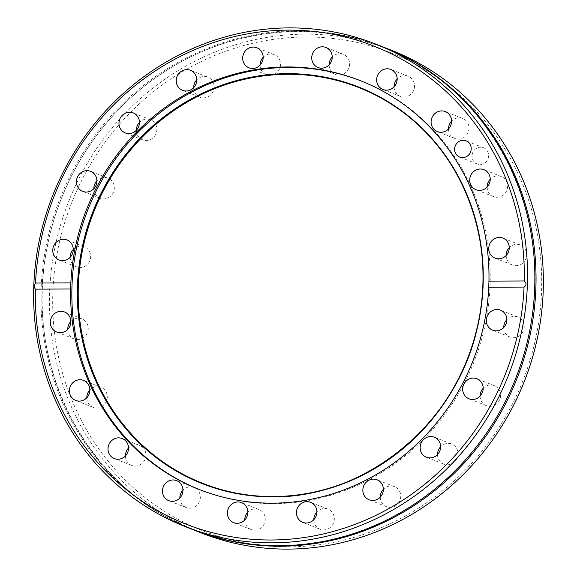 <?xml version="1.0" encoding="UTF-8"?>
<svg xmlns="http://www.w3.org/2000/svg" width="577" height="577" viewBox="0 0 577 577"><rect width="100%" height="100%" fill="white"/><g stroke="black" fill="none" stroke-linecap="round" stroke-linejoin="round"><path stroke-width="0.43" stroke-dasharray="2.88 2.16" d="M383.258 47.04A259.383 244.958 -68.4 0 0 45.504 249.019A259.383 244.958 -68.4 0 0 192.574 529.498M472.166 154.528A8.713 8.229 -68.4 0 0 477.107 163.947A8.713 8.229 -68.4 0 0 488.459 157.16A8.713 8.229 -68.4 0 0 483.519 147.741A8.713 8.229 -68.4 0 0 472.166 154.528M480.093 396.118A10.768 10.17 -68.4 0 0 486.382 405.653A10.768 10.17 -68.4 0 0 500.396 397.272A10.768 10.17 -68.4 0 0 494.294 385.631A10.768 10.17 -68.4 0 0 483.187 388.292M437.539 454.575A10.768 10.17 -68.4 0 0 443.836 464.11A10.768 10.17 -68.4 0 0 457.849 455.729A10.768 10.17 -68.4 0 0 451.748 444.088A10.768 10.17 -68.4 0 0 440.633 446.742M380.25 497.15A10.768 10.17 -68.4 0 0 386.54 506.685A10.768 10.17 -68.4 0 0 400.561 498.304A10.768 10.17 -68.4 0 0 394.459 486.663A10.768 10.17 -68.4 0 0 383.344 489.325M313.83 519.689A10.768 10.17 -68.4 0 0 320.12 529.224A10.768 10.17 -68.4 0 0 334.141 520.843A10.768 10.17 -68.4 0 0 328.032 509.202A10.768 10.17 -68.4 0 0 316.924 511.864M244.778 519.985A10.768 10.17 -68.4 0 0 251.067 529.52A10.768 10.17 -68.4 0 0 265.081 521.139A10.768 10.17 -68.4 0 0 258.979 509.498A10.768 10.17 -68.4 0 0 247.872 512.152M179.851 498.001A10.768 10.17 -68.4 0 0 186.14 507.536A10.768 10.17 -68.4 0 0 200.161 499.155A10.768 10.17 -68.4 0 0 194.06 487.515A10.768 10.17 -68.4 0 0 182.945 490.169M125.411 455.888A10.768 10.17 -68.4 0 0 131.7 465.423A10.768 10.17 -68.4 0 0 145.721 457.042A10.768 10.17 -68.4 0 0 139.612 445.401A10.768 10.17 -68.4 0 0 128.505 448.062M86.781 397.784A10.768 10.17 -68.4 0 0 93.077 407.319A10.768 10.17 -68.4 0 0 107.091 398.931A10.768 10.17 -68.4 0 0 100.989 387.29A10.768 10.17 -68.4 0 0 89.875 389.951M67.747 329.359A10.768 10.17 -68.4 0 0 74.044 338.894A10.768 10.17 -68.4 0 0 88.057 330.506A10.768 10.17 -68.4 0 0 81.956 318.865A10.768 10.17 -68.4 0 0 70.841 321.526M70.17 257.313A10.768 10.17 -68.4 0 0 76.467 266.848A10.768 10.17 -68.4 0 0 90.481 258.467A10.768 10.17 -68.4 0 0 84.379 246.826A10.768 10.17 -68.4 0 0 73.265 249.488M93.813 188.708A10.768 10.17 -68.4 0 0 100.109 198.243A10.768 10.17 -68.4 0 0 114.123 189.862A10.768 10.17 -68.4 0 0 108.022 178.221A10.768 10.17 -68.4 0 0 96.907 180.882M136.367 130.258A10.768 10.17 -68.4 0 0 142.656 139.793A10.768 10.17 -68.4 0 0 156.677 131.412A10.768 10.17 -68.4 0 0 150.568 119.771A10.768 10.17 -68.4 0 0 139.461 122.425M193.656 87.675A10.768 10.17 -68.4 0 0 199.945 97.21A10.768 10.17 -68.4 0 0 213.966 88.829A10.768 10.17 -68.4 0 0 207.857 77.188A10.768 10.17 -68.4 0 0 196.75 79.85M260.076 65.136A10.768 10.17 -68.4 0 0 266.372 74.671A10.768 10.17 -68.4 0 0 280.386 66.29A10.768 10.17 -68.4 0 0 274.284 54.649A10.768 10.17 -68.4 0 0 263.17 57.311M329.128 64.848A10.768 10.17 -68.4 0 0 335.425 74.383A10.768 10.17 -68.4 0 0 349.438 66.002A10.768 10.17 -68.4 0 0 343.337 54.361A10.768 10.17 -68.4 0 0 332.222 57.015M394.055 86.831A10.768 10.17 -68.4 0 0 400.344 96.366A10.768 10.17 -68.4 0 0 414.365 87.985A10.768 10.17 -68.4 0 0 408.264 76.344A10.768 10.17 -68.4 0 0 397.149 78.999M448.495 128.938A10.768 10.17 -68.4 0 0 454.784 138.473A10.768 10.17 -68.4 0 0 468.805 130.092A10.768 10.17 -68.4 0 0 462.704 118.451A10.768 10.17 -68.4 0 0 451.589 121.112M487.125 187.049A10.768 10.17 -68.4 0 0 493.414 196.584A10.768 10.17 -68.4 0 0 507.435 188.203A10.768 10.17 -68.4 0 0 501.326 176.562A10.768 10.17 -68.4 0 0 490.219 179.216M506.159 255.474A10.768 10.17 -68.4 0 0 512.448 265.009A10.768 10.17 -68.4 0 0 526.469 256.628A10.768 10.17 -68.4 0 0 520.36 244.987A10.768 10.17 -68.4 0 0 509.253 247.641M503.735 327.512A10.768 10.17 -68.4 0 0 510.025 337.047A10.768 10.17 -68.4 0 0 524.046 328.666A10.768 10.17 -68.4 0 0 517.937 317.025A10.768 10.17 -68.4 0 0 506.83 319.687M251.803 495.455A212.733 200.897 -68.4 0 0 251.99 495.477A212.733 200.897 -68.4 0 0 479.552 317.624A212.733 200.897 -68.4 0 0 403.366 112.493A212.733 200.897 -68.4 0 0 403.208 112.378M199.656 489.642A219.722 207.504 -68.4 0 0 200.269 489.887A219.722 207.504 -68.4 0 0 486.375 318.8A219.722 207.504 -68.4 0 0 361.793 81.206A219.722 207.504 -68.4 0 0 361.18 80.968M537.216 330.801A256.823 242.535 -68.4 0 0 343.899 39.979A256.823 242.535 -68.4 0 0 57.188 253.079A256.823 242.535 -68.4 0 0 250.505 543.902A256.823 242.535 -68.4 0 0 537.216 330.801M391.761 50.401A259.383 244.958 -68.4 0 0 54.007 252.38A259.383 244.958 -68.4 0 0 201.077 532.859M193.158 529.729A259.383 244.958 111.6 0 1 46.679 249.48A259.383 244.958 111.6 0 1 383.842 47.271M383.655 47.747C489.108 87.069 553.992 210.735 530.241 327.556C517.41 398.635 474.525 464.218 415.31 503.339C349.381 547.977 264.316 557.88 193.345 529.253C87.884 489.931 23.008 366.265 46.759 249.444C59.59 178.365 102.475 112.782 161.69 73.661C227.619 29.023 312.684 19.12 383.655 47.747M477.107 163.947L459.703 157.067M486.382 405.653L468.978 398.779M443.836 464.11L426.432 457.229M386.54 506.685L369.143 499.812M320.12 529.224L302.716 522.351M251.067 529.52L233.663 522.639M186.14 507.536L168.736 500.656M131.7 465.423L114.296 458.549M93.077 407.319L75.674 400.438M74.044 338.894L56.64 332.013M76.467 266.848L59.063 259.975M100.109 198.243L82.706 191.369M142.656 139.793L125.252 132.912M199.945 97.21L182.541 90.337M266.372 74.671L248.968 67.797M335.425 74.383L318.021 67.502M400.344 96.366L382.94 89.485M454.784 138.473L437.388 131.599M493.414 196.584L476.011 189.71M512.448 265.009L495.044 258.135M510.025 337.047L492.621 330.174M251.99 495.477L251.608 495.434M200.269 489.887L199.036 489.404M361.793 81.206L360.56 80.722M517.937 317.025L500.533 310.152M520.36 244.987L502.956 238.106M501.326 176.562L483.923 169.681M462.704 118.451L445.3 111.577M408.264 76.344L390.86 69.464M343.337 54.361L325.933 47.48M274.284 54.649L256.88 47.776M207.857 77.188L190.46 70.315M150.568 119.771L133.164 112.89M108.022 178.221L90.618 171.347M84.379 246.826L66.975 239.953M81.956 318.865L64.552 311.991M100.989 387.29L83.586 380.416M139.612 445.401L122.216 438.527M194.06 487.515L176.656 480.634M258.979 509.498L241.575 502.617M328.032 509.202L310.628 502.329M394.459 486.663L377.055 479.79M451.748 444.088L434.344 437.207M494.294 385.631L476.89 378.757M483.519 147.741L466.115 140.86"/><path stroke-width="0.87" d="M185.239 526.599L192.574 529.498A259.383 244.958 -68.4 0 0 530.321 327.52A259.383 244.958 -68.4 0 0 383.258 47.04L375.923 44.14A259.383 244.958 -68.4 0 0 38.169 246.119A259.383 244.958 -68.4 0 0 185.239 526.599A259.383 244.958 -68.4 0 0 522.993 324.62A259.383 244.958 -68.4 0 0 375.923 44.14M454.763 147.647A8.713 8.229 -68.4 0 0 459.703 157.067A8.713 8.229 -68.4 0 0 471.056 150.287A8.713 8.229 -68.4 0 0 466.115 140.86A8.713 8.229 -68.4 0 0 454.763 147.647M462.877 387.138A10.768 10.17 -68.4 0 0 468.978 398.779A10.768 10.17 -68.4 0 0 482.999 390.391A10.768 10.17 -68.4 0 0 476.89 378.757A10.768 10.17 -68.4 0 0 462.877 387.138M483.187 388.292A10.768 10.17 -68.4 0 0 480.28 394.012A10.768 10.17 -68.4 0 0 480.093 396.118M420.323 445.588A10.768 10.17 -68.4 0 0 426.432 457.229A10.768 10.17 -68.4 0 0 440.446 448.848A10.768 10.17 -68.4 0 0 434.344 437.207A10.768 10.17 -68.4 0 0 420.323 445.588M440.633 446.742A10.768 10.17 -68.4 0 0 437.727 452.469A10.768 10.17 -68.4 0 0 437.539 454.575M363.034 488.171A10.768 10.17 -68.4 0 0 369.143 499.812A10.768 10.17 -68.4 0 0 383.157 491.431A10.768 10.17 -68.4 0 0 377.055 479.79A10.768 10.17 -68.4 0 0 363.034 488.171M383.344 489.325A10.768 10.17 -68.4 0 0 380.438 495.052A10.768 10.17 -68.4 0 0 380.25 497.15M296.614 510.71A10.768 10.17 -68.4 0 0 302.716 522.351A10.768 10.17 -68.4 0 0 316.737 513.97A10.768 10.17 -68.4 0 0 310.628 502.329A10.768 10.17 -68.4 0 0 296.614 510.71M316.924 511.864A10.768 10.17 -68.4 0 0 314.018 517.591A10.768 10.17 -68.4 0 0 313.83 519.689M227.562 510.998A10.768 10.17 -68.4 0 0 233.663 522.639A10.768 10.17 -68.4 0 0 247.684 514.258A10.768 10.17 -68.4 0 0 241.575 502.617A10.768 10.17 -68.4 0 0 227.562 510.998M247.872 512.152A10.768 10.17 -68.4 0 0 244.965 517.879A10.768 10.17 -68.4 0 0 244.778 519.985M162.635 489.015A10.768 10.17 -68.4 0 0 168.736 500.656A10.768 10.17 -68.4 0 0 182.758 492.275A10.768 10.17 -68.4 0 0 176.656 480.634A10.768 10.17 -68.4 0 0 162.635 489.015M182.945 490.169A10.768 10.17 -68.4 0 0 180.038 495.895A10.768 10.17 -68.4 0 0 179.851 498.001M108.195 446.908A10.768 10.17 -68.4 0 0 114.296 458.549A10.768 10.17 -68.4 0 0 128.318 450.168A10.768 10.17 -68.4 0 0 122.216 438.527A10.768 10.17 -68.4 0 0 108.195 446.908M128.505 448.062A10.768 10.17 -68.4 0 0 125.598 453.789A10.768 10.17 -68.4 0 0 125.411 455.888M69.565 388.797A10.768 10.17 -68.4 0 0 75.674 400.438A10.768 10.17 -68.4 0 0 89.687 392.057A10.768 10.17 -68.4 0 0 83.586 380.416A10.768 10.17 -68.4 0 0 69.565 388.797M89.875 389.951A10.768 10.17 -68.4 0 0 86.968 395.678A10.768 10.17 -68.4 0 0 86.781 397.784M50.531 320.372A10.768 10.17 -68.4 0 0 56.64 332.013A10.768 10.17 -68.4 0 0 70.654 323.632A10.768 10.17 -68.4 0 0 64.552 311.991A10.768 10.17 -68.4 0 0 50.531 320.372M70.841 321.526A10.768 10.17 -68.4 0 0 67.935 327.253A10.768 10.17 -68.4 0 0 67.747 329.359M52.954 248.334A10.768 10.17 -68.4 0 0 59.063 259.975A10.768 10.17 -68.4 0 0 73.077 251.586A10.768 10.17 -68.4 0 0 66.975 239.953A10.768 10.17 -68.4 0 0 52.954 248.334M73.265 249.488A10.768 10.17 -68.4 0 0 70.358 255.207A10.768 10.17 -68.4 0 0 70.17 257.313M76.604 179.728A10.768 10.17 -68.4 0 0 82.706 191.369A10.768 10.17 -68.4 0 0 96.72 182.988A10.768 10.17 -68.4 0 0 90.618 171.347A10.768 10.17 -68.4 0 0 76.604 179.728M96.907 180.882A10.768 10.17 -68.4 0 0 94.001 186.609A10.768 10.17 -68.4 0 0 93.813 188.708M119.15 121.271A10.768 10.17 -68.4 0 0 125.252 132.912A10.768 10.17 -68.4 0 0 139.273 124.531A10.768 10.17 -68.4 0 0 133.164 112.89A10.768 10.17 -68.4 0 0 119.15 121.271M139.461 122.425A10.768 10.17 -68.4 0 0 136.554 128.152A10.768 10.17 -68.4 0 0 136.367 130.258M176.439 78.696A10.768 10.17 -68.4 0 0 182.541 90.337A10.768 10.17 -68.4 0 0 196.562 81.948A10.768 10.17 -68.4 0 0 190.46 70.315A10.768 10.17 -68.4 0 0 176.439 78.696M196.75 79.85A10.768 10.17 -68.4 0 0 193.843 85.569A10.768 10.17 -68.4 0 0 193.656 87.675M242.859 56.157A10.768 10.17 -68.4 0 0 248.968 67.797A10.768 10.17 -68.4 0 0 262.982 59.409A10.768 10.17 -68.4 0 0 256.88 47.776A10.768 10.17 -68.4 0 0 242.859 56.157M263.17 57.311A10.768 10.17 -68.4 0 0 260.263 63.03A10.768 10.17 -68.4 0 0 260.076 65.136M311.919 55.861A10.768 10.17 -68.4 0 0 318.021 67.502A10.768 10.17 -68.4 0 0 332.035 59.121A10.768 10.17 -68.4 0 0 325.933 47.48A10.768 10.17 -68.4 0 0 311.919 55.861M332.222 57.015A10.768 10.17 -68.4 0 0 329.316 62.742A10.768 10.17 -68.4 0 0 329.128 64.848M376.839 77.845A10.768 10.17 -68.4 0 0 382.94 89.485A10.768 10.17 -68.4 0 0 396.962 81.105A10.768 10.17 -68.4 0 0 390.86 69.464A10.768 10.17 -68.4 0 0 376.839 77.845M397.149 78.999A10.768 10.17 -68.4 0 0 394.242 84.725A10.768 10.17 -68.4 0 0 394.055 86.831M431.279 119.958A10.768 10.17 -68.4 0 0 437.388 131.599A10.768 10.17 -68.4 0 0 451.402 123.211A10.768 10.17 -68.4 0 0 445.3 111.577A10.768 10.17 -68.4 0 0 431.279 119.958M451.589 121.112A10.768 10.17 -68.4 0 0 448.682 126.832A10.768 10.17 -68.4 0 0 448.495 128.938M469.909 178.069A10.768 10.17 -68.4 0 0 476.011 189.71A10.768 10.17 -68.4 0 0 490.032 181.322A10.768 10.17 -68.4 0 0 483.923 169.681A10.768 10.17 -68.4 0 0 469.909 178.069M490.219 179.216A10.768 10.17 -68.4 0 0 487.313 184.943A10.768 10.17 -68.4 0 0 487.125 187.049M488.943 246.494A10.768 10.17 -68.4 0 0 495.044 258.135A10.768 10.17 -68.4 0 0 509.065 249.747A10.768 10.17 -68.4 0 0 502.956 238.106A10.768 10.17 -68.4 0 0 488.943 246.494M509.253 247.641A10.768 10.17 -68.4 0 0 506.346 253.368A10.768 10.17 -68.4 0 0 506.159 255.474M486.519 318.533A10.768 10.17 -68.4 0 0 492.621 330.174A10.768 10.17 -68.4 0 0 506.642 321.793A10.768 10.17 -68.4 0 0 500.533 310.152A10.768 10.17 -68.4 0 0 486.519 318.533M506.83 319.687A10.768 10.17 -68.4 0 0 503.923 325.414A10.768 10.17 -68.4 0 0 503.735 327.512M403.208 112.378A212.733 200.897 -68.4 0 0 81.927 253.245A212.733 200.897 -68.4 0 0 251.803 495.455M361.18 80.968A219.722 207.504 -68.4 0 0 75.688 252.3A219.722 207.504 -68.4 0 0 199.656 489.642M70.654 288.998A219.722 207.504 -68.4 0 0 199.036 489.404A219.722 207.504 -68.4 0 0 485.142 318.309A219.722 207.504 -68.4 0 0 488.741 287.231L524.046 287.079A256.823 242.535 -68.4 0 1 519.812 323.921A256.823 242.535 -68.4 0 1 253.534 539.401A256.823 242.535 -68.4 0 1 35.348 289.142C34.122 287.36 34.194 285.319 35.55 283.04L70.856 282.889L70.654 288.998L35.348 289.142M35.55 283.04A256.823 242.535 -68.4 0 1 39.784 246.199A256.823 242.535 -68.4 0 1 306.062 30.718A256.823 242.535 -68.4 0 1 524.248 280.977L488.943 281.129A219.722 207.504 -68.4 0 0 360.56 80.722A219.722 207.504 -68.4 0 0 74.455 251.81A219.722 207.504 -68.4 0 0 70.856 282.889M193.742 529.96L201.077 532.859A259.383 244.958 -68.4 0 0 538.831 330.881A259.383 244.958 -68.4 0 0 391.761 50.401L384.426 47.502A259.383 244.958 111.6 0 1 531.496 327.981A259.383 244.958 111.6 0 1 193.742 529.96A259.383 244.958 111.6 0 1 193.158 529.729M524.248 280.977C526.678 283.242 526.613 285.276 524.046 287.079M383.842 47.271A259.383 244.958 111.6 0 1 384.426 47.502M488.943 281.129L488.741 287.231M81.465 253.079A212.834 200.998 -68.4 0 0 251.608 495.434A212.834 200.998 -68.4 0 0 479.278 317.494A212.834 200.998 -68.4 0 0 403.056 112.263A212.834 200.998 -68.4 0 0 81.465 253.079M479.53 317.516A213.18 201.323 -68.4 0 0 319.067 76.121A213.18 201.323 -68.4 0 0 81.076 253A213.18 201.323 -68.4 0 0 241.539 494.402A213.18 201.323 -68.4 0 0 479.53 317.516M251.608 495.434C354.812 509.275 461.759 425.66 479.271 317.487C494.496 239.751 463.684 156.778 403.056 112.263"/></g></svg>
